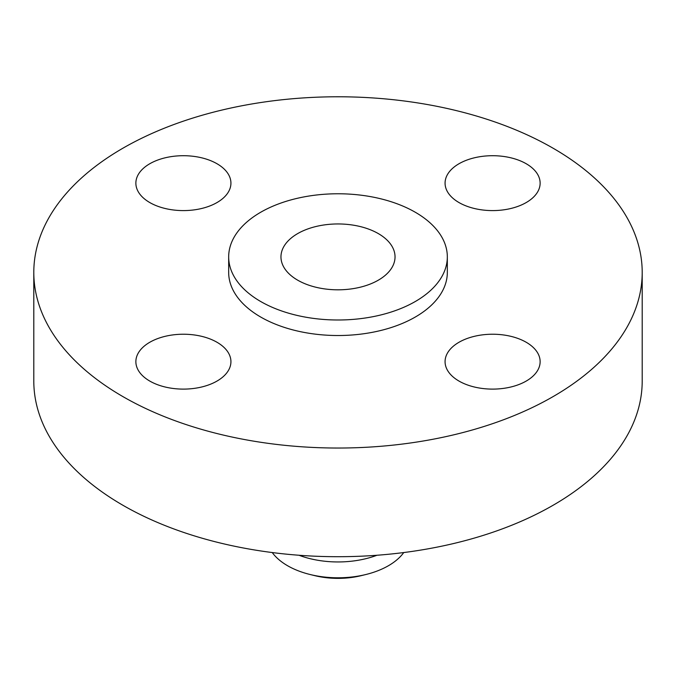 <?xml version="1.0" encoding="UTF-8"?>
<svg xmlns="http://www.w3.org/2000/svg" width="676" height="676" viewBox="0 0 676 676"><rect width="100%" height="100%" fill="white"/><g stroke="black" fill="none" stroke-linecap="round" stroke-linejoin="round"><path stroke-width="1.01" d="M526.215 342.267A47.531 27.446 0 0 0 474.417 336.318A47.531 27.446 0 0 0 445.07 361.668A47.531 27.446 0 0 0 458.996 381.07A47.531 27.446 0 0 0 510.794 387.018A47.531 27.446 0 0 0 540.132 361.668A47.531 27.446 0 0 0 526.215 342.267M217.004 342.267A47.531 27.446 0 0 0 165.206 336.318A47.531 27.446 0 0 0 135.868 361.668A47.531 27.446 0 0 0 149.785 381.07A47.531 27.446 0 0 0 201.583 387.018A47.531 27.446 0 0 0 230.93 361.668A47.531 27.446 0 0 0 217.004 342.267M217.004 163.744A47.531 27.446 0 0 0 165.206 157.795A47.531 27.446 0 0 0 135.868 183.145A47.531 27.446 0 0 0 149.785 202.555A47.531 27.446 0 0 0 201.583 208.504A47.531 27.446 0 0 0 230.93 183.145A47.531 27.446 0 0 0 217.004 163.744M526.215 163.744A47.531 27.446 0 0 0 474.417 157.795A47.531 27.446 0 0 0 445.07 183.145A47.531 27.446 0 0 0 458.996 202.555A47.531 27.446 0 0 0 510.794 208.504A47.531 27.446 0 0 0 540.132 183.145A47.531 27.446 0 0 0 526.215 163.744M272.251 552.554A71.301 41.16 0 0 0 287.587 565.736A71.301 41.16 0 0 0 310.309 574.558L314.923 575.682A59.412 34.299 0 0 0 361.077 575.682L365.691 574.558A71.301 41.16 0 0 0 403.749 552.554M310.309 574.558A71.301 41.16 0 0 0 365.691 574.558M299.02 555.258A71.301 41.16 0 0 0 376.98 555.258M33.8 272.411L33.8 381.07A304.2 175.625 0 0 0 122.897 505.259A304.2 175.625 0 0 0 454.416 543.335A304.2 175.625 0 0 0 642.2 381.07L642.2 272.411A304.2 175.625 0 0 0 553.103 148.221A304.2 175.625 0 0 0 221.584 110.146A304.2 175.625 0 0 0 33.8 272.411A304.2 175.625 0 0 0 122.897 396.592A304.2 175.625 0 0 0 454.416 434.668A304.2 175.625 0 0 0 642.2 272.411M228.674 256.88L228.674 272.411A109.318 63.113 0 0 0 260.699 317.036A109.318 63.113 0 0 0 379.836 330.716A109.318 63.113 0 0 0 447.326 272.411L447.326 256.88A109.318 63.113 0 0 0 415.301 212.256A109.318 63.113 0 0 0 296.164 198.575A109.318 63.113 0 0 0 228.674 256.88A109.318 63.113 0 0 0 260.699 301.513A109.318 63.113 0 0 0 379.836 315.193A109.318 63.113 0 0 0 447.326 256.88M378.332 233.6A57.038 32.93 0 0 0 316.174 226.46A57.038 32.93 0 0 0 280.962 256.88A57.038 32.93 0 0 0 297.668 280.168A57.038 32.93 0 0 0 359.826 287.308A57.038 32.93 0 0 0 395.037 256.88A57.038 32.93 0 0 0 378.332 233.6"/></g></svg>

